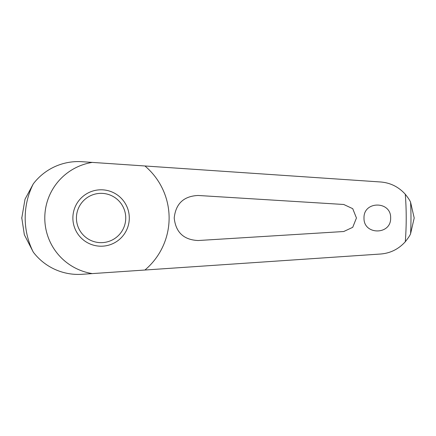 <?xml version="1.0" encoding="UTF-8"?>
<svg xmlns="http://www.w3.org/2000/svg" width="436" height="436" viewBox="0 0 436 436"><rect width="100%" height="100%" fill="white"/><g stroke="black" fill="none" stroke-linecap="round" stroke-linejoin="round"><path stroke-width="0.65" d="M21.8 217.406A79.287 79.287 0 0 0 21.8 218L25.005 199.247L33.289 183.872A56.424 56.424 0 0 1 82.044 161.707L380.535 181.976C390.345 182.755 398.597 186.848 405.289 194.249C408.205 197.933 409.971 200.598 410.581 202.244L414.2 218L410.581 233.756C410.118 235.168 408.352 237.833 405.289 241.751C398.58 249.158 390.329 253.251 380.535 254.025L82.044 274.293A56.424 56.424 0 0 1 33.289 252.128L24.345 234.753L21.8 218A79.287 79.287 0 0 0 21.8 218.594M144.926 270.02A68.032 68.032 0 0 0 144.926 165.98M390.64 218C391.234 235.249 363.406 235.244 364.006 218C363.417 200.745 391.245 200.762 390.64 218M356.446 218L352.724 227.325L343.742 231.516L198.167 240.525C183.741 239.871 175.752 232.361 174.209 218C175.757 203.639 183.741 196.129 198.167 195.475L343.742 204.484L352.724 208.675L356.446 218M72.877 218A28.209 28.209 0 0 1 101.087 189.791A28.209 28.209 0 0 1 129.296 218A28.209 28.209 0 0 1 101.087 246.209A28.209 28.209 0 0 1 72.877 218M125.742 218A24.656 24.656 0 0 0 101.087 193.344A24.656 24.656 0 0 0 76.431 218A24.656 24.656 0 0 0 101.087 242.656A24.656 24.656 0 0 0 125.742 218M92.279 162.405A56.288 56.288 0 0 0 92.279 273.595M33.289 183.872A75.902 75.902 0 0 0 33.289 252.128M405.289 241.751A305.129 305.129 0 0 0 405.289 194.249M410.581 233.756A309.898 309.898 0 0 0 410.581 202.244"/></g></svg>
